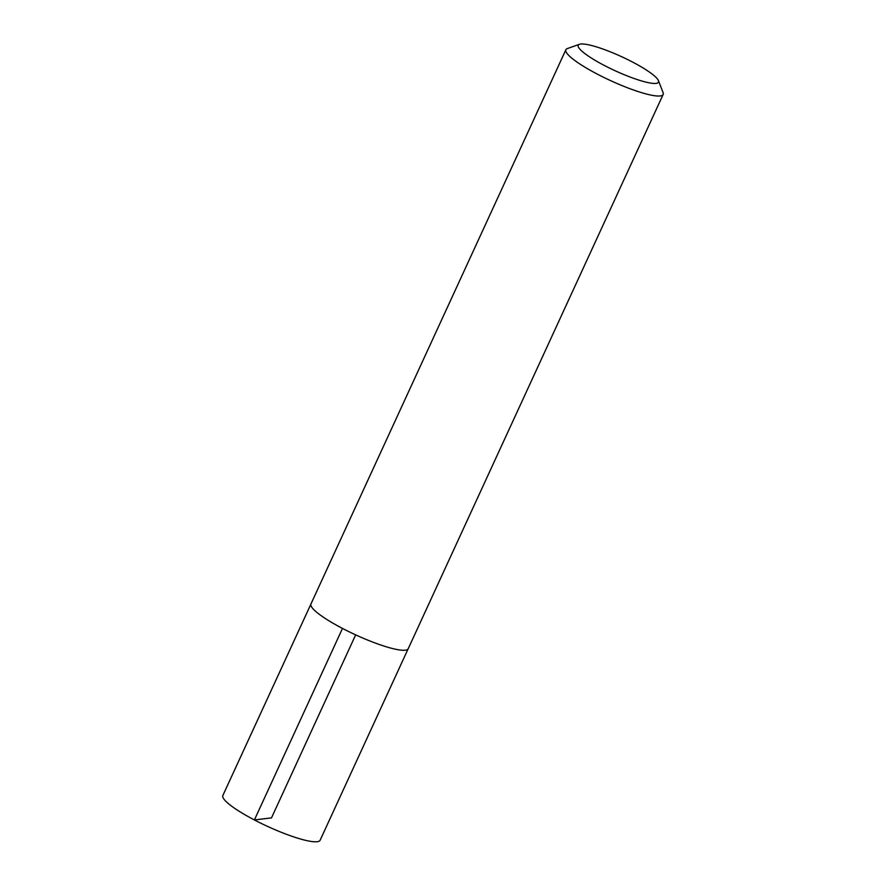 <?xml version="1.0" encoding="UTF-8"?>
<svg xmlns="http://www.w3.org/2000/svg" width="886" height="886" viewBox="0 0 886 886"><rect width="100%" height="100%" fill="white"/><g stroke="black" fill="none" stroke-linecap="round" stroke-linejoin="round"><path stroke-width="1.33" d="M604.263 65.42A44.167 7.741 -155.3 0 1 579.455 44.3A44.167 7.741 -155.3 0 1 621.595 56.682A44.167 7.741 -155.3 0 1 658.42 80.626A44.167 7.741 -155.3 0 1 604.263 65.42M658.42 80.626L663.071 92.587A53.537 9.392 -155.3 0 1 663.149 94.459A53.537 9.392 -155.3 0 1 597.408 74.169A53.537 9.392 -155.3 0 1 565.877 49.727A53.537 9.392 -155.3 0 1 567.35 48.564L579.455 44.3M663.149 94.459L408.224 648.707A53.537 9.392 -155.3 0 1 342.483 628.418A53.537 9.392 -155.3 0 1 310.953 603.975L565.877 49.727M408.103 648.929L320.123 840.238A53.537 9.392 -155.3 0 1 254.393 819.949A53.537 9.392 -155.3 0 1 222.851 795.506L310.864 604.208M355.663 634.874L271.493 817.878L254.393 819.949L342.494 628.418"/></g></svg>

